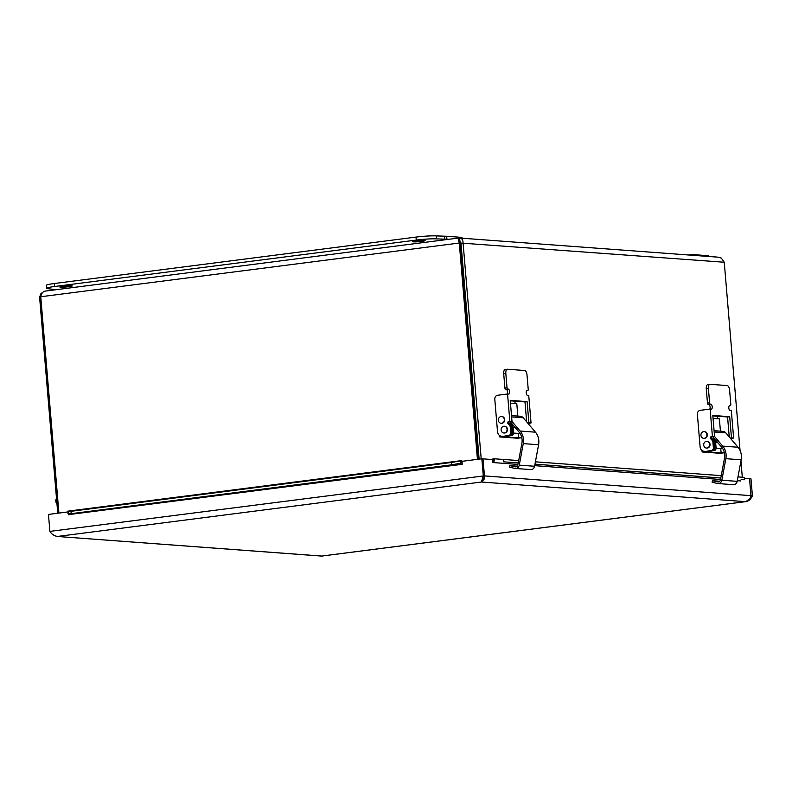 <?xml version="1.0" encoding="UTF-8"?>
<svg xmlns="http://www.w3.org/2000/svg" width="792" height="792" viewBox="0 0 792 792"><rect width="100%" height="100%" fill="white"/><g stroke="black" fill="none" stroke-linecap="round" stroke-linejoin="round"><path stroke-width="1.19" d="M55.836 289.714L48.391 288.733A15.058 1.257 -4.8 0 1 46.619 288.298A15.058 1.257 -4.8 0 1 54.559 286.506L416.275 240.075A15.058 1.257 -4.8 0 1 436.57 238.897L446.926 239.243L446.668 236.254L436.323 235.907A15.058 1.257 175.2 0 0 416.018 237.085L54.311 283.516A15.058 1.257 175.2 0 0 46.372 285.308L46.619 288.298M462.053 238.125L461.993 237.392L446.668 236.254M448.252 239.342L446.926 239.243M444.807 239.511L444.56 236.521M424.393 240.461A6.227 0.525 -4.8 0 1 425.126 240.639A6.227 0.525 -4.8 0 1 418.968 241.679A6.227 0.525 -4.8 0 1 412.731 241.689A6.227 0.525 -4.8 0 1 417.404 240.788A6.227 0.525 -4.8 0 1 424.393 240.461M71.508 285.763A6.227 0.525 -4.8 0 1 72.24 285.952A6.227 0.525 -4.8 0 1 66.082 286.991A6.227 0.525 -4.8 0 1 59.836 286.991A6.227 0.525 -4.8 0 1 64.508 286.09A6.227 0.525 -4.8 0 1 71.508 285.763M708.226 256.44L708.157 255.707L692.842 254.569L692.901 255.301M716.047 257.024A15.058 1.257 175.2 0 0 714.275 256.598L708.197 256.143M692.842 254.569L689.248 255.034M481.209 458.865L463.072 242.797C462.924 239.511 461.568 237.907 458.994 237.986L718.611 257.212L721.304 258.083L724.254 262.241L740.055 450.46M740.946 461.013L742.302 477.22M459.895 240.392L459.212 240.342L460.984 243.065L479.13 459.132M459.548 240.313L460.39 243.104L459.281 243.025L477.437 459.35M58.915 513.077L40.748 296.752C41.441 293.297 42.966 291.406 45.342 291.09L458.994 237.986C458.251 238.095 458.34 239.778 459.281 243.025L40.748 296.752M460.39 243.104L478.536 459.212M40.778 297.02L39.6 297.168L57.747 513.226M460.984 243.065L724.254 262.241M459.202 240.322L458.994 237.986M44.095 291.357L40.937 293.614L39.6 297.168M56.945 503.722A4.019 3.544 94.3 0 1 56.489 498.356M750.945 496.089L749.569 478.764M749.866 478.724L750.974 478.813L752.4 495.762C750.905 499.277 748.588 501.247 745.44 501.663L481.477 482.021L484.694 478.566L482.971 458.924M744.5 478.328L749.559 478.705L750.984 495.663L750.242 498.326L745.965 501.613L321.671 556.093L56.767 536.432L321.72 556.053L745.44 501.663M751.291 495.683L752.4 495.762M481.853 458.786L483.278 475.745L481.477 482.021L57.767 536.412C54.559 536.174 51.925 534.501 49.886 531.383L484.387 475.824L482.962 458.865L481.853 458.786L461.983 461.33L462.231 464.3L68.558 514.632M49.886 531.383L48.461 514.424L67.894 511.929M482.516 478.596L484.387 475.824M53.242 534.887L56.767 536.432M484.328 475.893L750.984 495.663M483.268 458.885L492.466 459.568L492.713 462.538A1.257 1.109 -85.7 0 1 493.594 461.162L493.188 458.855L494.337 458.796L494.168 461.162L493.594 461.162M740.609 480.873L737.273 480.734M460.805 462.31L460.548 460.746L461.508 460.687L461.587 463.013L460.805 462.31M462.221 464.29A1.257 0.584 -97.3 0 0 461.587 463.013L451.678 464.825L451.292 462.498L461.508 460.687A3.623 1.683 82.7 0 1 462.3 461.291M68.161 512.721L67.894 511.157L68.161 512.721M67.864 511.216L70.904 511.335L71.29 513.662L67.954 513.553A1.257 0.584 -97.3 0 1 68.577 514.83M740.609 480.982A1.257 1.109 -85.7 0 1 741.5 479.615L744.401 479.754L744.569 477.388L737.986 476.903M503.583 461.825L518.206 462.944L503.583 461.825L503.752 459.469L494.337 458.796M493.188 458.855A3.623 3.198 -85.7 0 0 491.901 459.528M451.292 462.498L70.904 511.335M451.678 464.825L71.29 513.662M744.401 479.754L741.54 479.566M720.789 477.992L534.966 464.162M721.255 475.655L535.412 461.825M518.671 460.578L503.752 459.469M528.076 423.492A1.257 1.109 94.3 0 1 528.818 423.027L529.947 423.116A1.257 1.109 -85.7 0 0 528.947 424.522M508.741 421.532L509.88 421.621A1.257 1.109 -85.7 0 0 509.276 423.849L509.919 424.443A5.019 4.425 94.3 0 1 511.513 427.799L511.919 432.689A2.505 2.218 94.3 0 1 509.929 435.461L508.791 435.382A2.505 2.218 -85.7 0 0 510.791 432.61L510.375 427.71A5.019 4.425 -85.7 0 0 508.791 424.354L508.147 423.76A1.257 1.109 94.3 0 1 508.741 421.532L509.85 421.393L507.543 393.99L508.682 394.07A2.505 1.158 82.7 0 0 508.791 394.07A2.505 1.158 82.7 0 0 509.632 391.555A2.505 1.158 82.7 0 0 508.256 389.09L507.721 389.05A1.257 0.584 -97.3 0 1 507.028 387.763L505.821 373.438A4.396 2.029 -97.3 0 1 507.326 369.23A4.396 2.029 -97.3 0 1 507.514 369.23L524.591 370.498A4.396 2.029 -97.3 0 1 527.017 375.012L528.224 389.337A1.257 0.584 -97.3 0 1 527.799 390.535A1.257 0.584 -97.3 0 1 527.739 390.535L527.195 390.496A2.505 1.158 82.7 0 0 527.086 390.505A2.505 1.158 82.7 0 0 526.244 393.02A2.505 1.158 82.7 0 0 527.62 395.485L528.749 395.564L531.046 422.978L528.888 422.809L527.106 401.633L510.236 400.376L512.008 421.552L509.85 421.393M502.356 436.204A5.019 4.425 94.3 0 1 501.564 436.234L502.692 436.313A5.019 4.425 -85.7 0 0 503.484 436.293L508.791 435.382M503.484 436.293L509.929 435.461M501.564 436.234A5.019 4.425 94.3 0 1 497.524 431.788L494.792 399.257A3.613 3.188 94.3 0 1 497.663 395.257L507.543 393.99M527.799 423.156L528.818 423.027M514.899 401.158L515.107 403.643M531.046 422.978L529.947 423.116M526.66 421.829L524.987 401.91L510.266 400.811M512.008 421.552L509.424 421.79M507.127 394.04A2.505 1.158 82.7 0 0 507.434 391.278A2.505 1.158 82.7 0 0 506.137 389.357L505.603 389.317A1.257 0.584 -97.3 0 1 504.91 388.03L503.702 373.705A4.396 2.029 -97.3 0 1 505.207 369.508A4.396 2.029 -97.3 0 1 505.395 369.498M524.987 401.91L527.106 401.633M527.63 422.978L528.888 422.809M510.296 421.78L519.106 432.165A12.543 11.068 94.3 0 1 521.888 443.302L518.344 462.37A2.505 2.218 94.3 0 1 518.285 462.587L517.592 465.647A2.505 2.218 94.3 0 1 515.255 466.815L509.84 465.637L517.196 466.181M509.84 465.637L509.543 467.211L514.958 468.389A4.118 3.633 -85.7 0 0 519.265 465.132L523.274 443.609A14.147 12.484 -85.7 0 0 520.136 431.036L511.998 421.453M523.274 443.609L538.59 444.748L534.58 466.27A4.118 3.633 94.3 0 1 530.719 469.597L515.404 468.458M538.59 444.748A14.147 12.484 -85.7 0 0 535.451 432.185L523.215 417.77A5.019 4.425 -85.7 0 0 520.364 416.275L511.513 415.612M521.799 437.689L517.562 438.233L499.524 436.897L510.375 435.501A2.505 2.218 -85.7 0 0 512.374 432.729L511.959 427.828A5.019 4.425 -85.7 0 0 510.375 424.472L509.731 423.878L510.86 423.967A1.257 1.109 -85.7 0 1 510.701 423.789L509.187 423.75M510.86 423.967L511.503 424.562A5.019 4.425 94.3 0 1 513.097 427.918L513.503 432.808A2.505 2.218 94.3 0 1 511.503 435.58L510.375 435.501M521.75 437.471L518.542 437.877L502.772 436.709L511.503 435.58M499.524 436.897L499.396 435.392M518.542 437.877L518.166 433.402M517.839 416.087L516.81 403.762L510.474 403.296M499.227 422.334A3.386 2.99 -85.7 0 0 504.148 418.661A3.386 2.99 -85.7 0 0 498.623 418.522A3.386 2.99 -85.7 0 0 499.227 422.334M501.287 423.274A3.386 2.99 -85.7 0 0 504.544 418.691A3.386 2.99 -85.7 0 0 501.791 416.533M504.494 432.957A3.386 2.99 -85.7 0 0 504.316 426.235A3.386 2.99 -85.7 0 0 503.811 432.986A3.386 2.99 -85.7 0 0 504.494 432.957M504.019 432.996A3.386 2.99 -85.7 0 0 507.424 429.096A3.386 2.99 -85.7 0 0 504.514 426.254M730.65 438.56A1.257 1.109 94.3 0 1 731.392 438.105L732.531 438.194A1.257 1.109 -85.7 0 0 731.531 439.6M711.325 436.61L712.453 436.699A1.257 1.109 -85.7 0 0 711.859 438.926L712.503 439.51A5.019 4.425 94.3 0 1 714.087 442.877L714.503 447.767A2.505 2.218 94.3 0 1 712.503 450.539L711.374 450.46A2.505 2.218 -85.7 0 0 713.374 447.678L712.958 442.787A5.019 4.425 -85.7 0 0 711.374 439.431L710.721 438.837A1.257 1.109 94.3 0 1 711.325 436.61L712.424 436.471L710.127 409.068L711.256 409.147A2.505 1.158 82.7 0 0 711.364 409.147A2.505 1.158 82.7 0 0 712.216 406.623A2.505 1.158 82.7 0 0 710.84 404.168L710.295 404.128A1.257 0.584 -97.3 0 1 709.602 402.831L708.404 388.506A4.396 2.029 -97.3 0 1 709.899 384.308A4.396 2.029 -97.3 0 1 710.097 384.298L727.175 385.575A4.396 2.029 -97.3 0 1 729.6 390.09L730.808 404.415A1.257 0.584 -97.3 0 1 730.372 405.613A1.257 0.584 -97.3 0 1 730.323 405.613L729.779 405.573A2.505 1.158 82.7 0 0 729.67 405.573A2.505 1.158 82.7 0 0 728.818 408.098A2.505 1.158 82.7 0 0 730.194 410.553L731.323 410.642L733.63 438.045L731.471 437.887L729.689 416.711L712.81 415.453L714.592 436.63L712.424 436.471M704.929 451.282A5.019 4.425 94.3 0 1 704.147 451.301L705.276 451.39A5.019 4.425 -85.7 0 0 706.068 451.371L711.374 450.46M706.068 451.371L712.503 450.539M704.147 451.301A5.019 4.425 94.3 0 1 700.108 446.866L697.376 414.325A3.613 3.188 94.3 0 1 700.247 410.335L710.127 409.068M730.382 438.233L731.392 438.105M717.473 416.226L717.681 418.711M733.63 438.045L732.531 438.194M729.244 436.907L727.571 416.978L712.849 415.889M714.592 436.63L712.008 436.867M709.711 409.118A2.505 1.158 82.7 0 0 710.008 406.355A2.505 1.158 82.7 0 0 708.721 404.435L708.177 404.395A1.257 0.584 -97.3 0 1 707.484 403.108L706.286 388.783A4.396 2.029 -97.3 0 1 707.791 384.575A4.396 2.029 -97.3 0 1 707.979 384.575M727.571 416.978L729.689 416.711M730.214 438.045L731.471 437.887M712.869 436.847L721.69 447.242A12.543 11.068 94.3 0 1 724.472 458.38L720.918 477.437A2.505 2.218 94.3 0 1 720.868 477.665L720.166 480.724A2.505 2.218 94.3 0 1 717.839 481.892L712.414 480.714L719.779 481.259M712.414 480.714L712.127 482.288L717.542 483.466A4.118 3.633 -85.7 0 0 721.849 480.209L725.858 458.677A14.147 12.484 -85.7 0 0 722.72 446.114L714.582 436.531M725.858 458.677L741.163 459.815L737.164 481.348A4.118 3.633 94.3 0 1 733.303 484.674L717.988 483.536M741.163 459.815A14.147 12.484 -85.7 0 0 738.025 447.252L725.799 432.848A5.019 4.425 -85.7 0 0 722.947 431.353L714.097 430.69M724.383 452.767L720.136 453.311L702.108 451.965L712.958 450.579A2.505 2.218 -85.7 0 0 714.948 447.797L714.542 442.906A5.019 4.425 -85.7 0 0 712.958 439.55L712.305 438.956L713.434 439.045A1.257 1.109 -85.7 0 1 713.275 438.857L711.761 438.827M713.434 439.045L714.087 439.629A5.019 4.425 94.3 0 1 715.671 442.985L716.087 447.886A2.505 2.218 94.3 0 1 714.087 450.658L712.958 450.579M724.333 452.539L721.126 452.955L705.355 451.777L714.087 450.658M702.108 451.965L701.979 450.47M721.126 452.955L720.75 448.47M720.423 431.165L719.384 418.839L713.057 418.374M701.811 437.412A3.386 2.99 -85.7 0 0 706.721 433.739A3.386 2.99 -85.7 0 0 701.207 433.6A3.386 2.99 -85.7 0 0 701.811 437.412M703.87 438.352A3.386 2.99 -85.7 0 0 707.127 433.768A3.386 2.99 -85.7 0 0 704.365 431.61M707.078 448.024A3.386 2.99 -85.7 0 0 706.9 441.312A3.386 2.99 -85.7 0 0 706.395 448.064A3.386 2.99 -85.7 0 0 707.078 448.024M706.593 448.074A3.386 2.99 -85.7 0 0 710.008 444.163A3.386 2.99 -85.7 0 0 707.098 441.332M436.323 235.907L436.57 238.897M54.311 283.516L54.559 286.506M416.018 237.085L416.275 240.075M465.389 295.515L464.795 295.584M464.498 292.09L465.092 292.02M482.724 479.219L484.694 478.566M720.453 479.477L534.689 465.656M517.869 464.409L492.713 462.528M534.966 464.191L720.789 478.022M460.548 460.746L67.894 511.157M508.791 424.354L509.919 424.443M511.513 427.799L510.375 427.71M511.919 432.689L510.791 432.61M508.147 423.76L509.276 423.849M506.137 389.357L508.256 389.09M505.603 389.317L507.721 389.05M504.91 388.03L507.028 387.763M503.702 373.705L505.821 373.438M515.255 466.815L515.8 466.854M519.265 465.132L534.58 466.27M520.136 431.036L535.451 432.185M511.622 416.909L523.215 417.77M513.503 432.808L512.374 432.729M510.375 424.472L511.503 424.562M513.097 427.918L511.959 427.828M711.374 439.431L712.503 439.51M714.087 442.877L712.958 442.787M714.503 447.767L713.374 447.678M710.721 438.837L711.859 438.926M708.721 404.435L710.84 404.168M708.177 404.395L710.295 404.128M707.484 403.108L709.602 402.831M706.286 388.783L708.404 388.506M717.839 481.892L718.384 481.932M721.849 480.209L737.164 481.348M722.72 446.114L738.025 447.252M714.196 431.977L725.799 432.848M716.087 447.886L714.948 447.797M712.958 439.55L714.087 439.629M715.671 442.985L714.542 442.906M482.229 479.249L481.734 481.011M67.884 511.147L460.815 460.706M505.207 369.508L507.326 369.23M512.444 425.75L513.741 425.849M515.325 427.71L513.048 427.541M520.116 433.541L513.513 433.056M707.791 384.575L709.899 384.308M715.018 440.817L716.324 440.916M717.908 442.787L715.631 442.619M722.7 448.618L716.097 448.123"/></g></svg>
